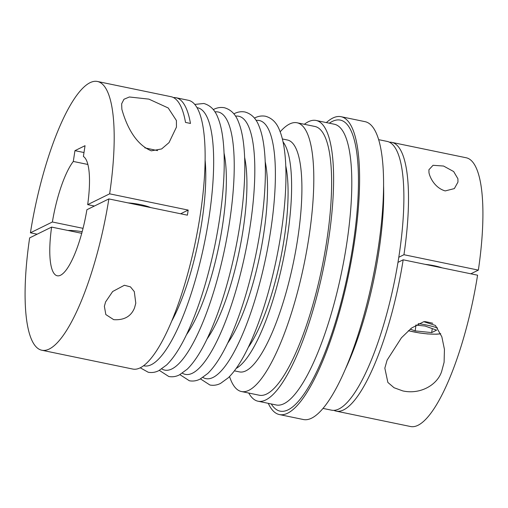 <?xml version="1.0" encoding="UTF-8"?>
<svg xmlns="http://www.w3.org/2000/svg" width="508" height="508" viewBox="0 0 508 508"><rect width="100%" height="100%" fill="white"/><g stroke="black" fill="none" stroke-linecap="round" stroke-linejoin="round"><path stroke-width="0.76" d="M378.625 139.649L387.128 141.408A137.23 35.547 101.7 0 1 396.723 269.615A137.23 35.547 101.7 0 1 338.95 408.946A137.23 35.547 101.7 0 1 331.527 410.172L323.024 408.413M326.365 122.587A152.089 39.395 101.7 0 1 332.797 118.053A152.089 39.395 101.7 0 1 341.027 116.694A152.089 39.395 101.7 0 1 351.663 258.788A152.089 39.395 101.7 0 1 287.636 413.207A152.089 39.395 101.7 0 1 279.406 414.566A152.089 39.395 101.7 0 1 268.288 403.339M341.027 116.694L365.004 121.653A152.089 39.395 101.7 0 1 375.641 263.747A152.089 39.395 101.7 0 1 311.614 418.167A152.089 39.395 101.7 0 1 303.384 419.525L279.406 414.566M304.362 124.282A143.345 37.128 101.7 0 1 308.356 121.749A143.345 37.128 101.7 0 1 316.109 120.466A143.345 37.128 101.7 0 1 326.13 254.394A143.345 37.128 101.7 0 1 265.786 399.936A143.345 37.128 101.7 0 1 258.032 401.218A143.345 37.128 101.7 0 1 248.761 393.052M280.168 131.813A137.23 35.547 101.7 0 1 289.624 123.996A137.23 35.547 101.7 0 1 297.047 122.771A137.23 35.547 101.7 0 1 306.642 250.977A137.23 35.547 101.7 0 1 248.869 390.309A137.23 35.547 101.7 0 1 241.446 391.535A137.23 35.547 101.7 0 1 229.54 376.536M297.047 122.771L314.871 126.46A137.23 35.547 101.7 0 1 324.466 254.667A137.23 35.547 101.7 0 1 266.694 393.998A137.23 35.547 101.7 0 1 259.271 395.224L241.446 391.535M282.372 138.963L287.445 140.011A118.402 30.67 101.7 0 1 295.726 250.628A118.402 30.67 101.7 0 1 245.878 370.846A118.402 30.67 101.7 0 1 239.471 371.9L234.398 370.853M236.201 368.402A118.402 30.67 -78.3 0 0 283.204 260.039A118.402 30.67 -78.3 0 0 283.051 141.929M336.156 411.131L410.559 426.523A137.23 35.547 101.7 0 0 417.982 425.298A137.23 35.547 101.7 0 0 477.577 275.196L403.174 259.804A137.23 35.547 101.7 0 1 343.579 409.905A137.23 35.547 101.7 0 1 336.156 411.131A137.23 35.547 101.7 0 1 333.902 410.356M37.154 234.194L30.423 232.804A137.23 35.547 101.7 0 1 90.018 82.702A137.23 35.547 101.7 0 1 97.441 81.477A137.23 35.547 101.7 0 1 109.633 193.834L188.176 210.077A137.23 35.547 101.7 0 1 187.395 215.17L108.858 198.92A137.23 35.547 101.7 0 1 49.263 349.015A137.23 35.547 101.7 0 1 41.84 350.241A137.23 35.547 101.7 0 1 29.642 237.89L51.606 227.089L81.744 233.318M173.425 97.555A137.23 35.547 101.7 0 1 175.978 97.727L188.379 100.292A137.23 35.547 101.7 0 1 197.974 228.498A137.23 35.547 101.7 0 1 140.202 367.83A137.23 35.547 101.7 0 1 132.779 369.056L41.84 350.241M105.594 301.917L112.662 291.516L124.39 285.261L130.461 286.868L134.296 291.605L135.795 303.212L134.525 307.905C131.089 316.414 124.155 320.332 113.716 319.665L105.823 314.566L104.375 306.292L105.594 301.917M121.857 109.245L121.653 103.803L123.958 99.263L129.375 96.984L148.907 99.13L168.224 107.982L176.416 120.536L176.447 127.121L169.018 142.621L161.633 148.946L151.333 150.838C132.918 143.358 124.854 119.996 121.857 109.245M457.918 178.772L457.956 182.105L454.349 188.595L445.218 190.919C435.273 188.087 430.092 178.187 428.987 172.784L428.898 169.774L433.045 165.297L443.573 166.04L453.669 171.552L457.918 178.772M441.655 371.443C437.255 385.108 420.167 394.754 402.831 390.925L394.056 387.731L387.871 382.435L384.835 368.16L387.09 360.153L401.447 337.776L411.512 328.073L423.748 321.685L435.413 325.438L441.839 336.785L444.443 349.409L444.094 362.299L441.655 371.443M67.894 230.454A17.482 3.334 8.7 0 1 82.169 231.731M425.202 264.363A17.482 3.334 8.7 0 1 442.081 267.856M108.858 198.92L86.893 209.721A61.182 15.85 101.7 0 1 60.554 275.228A61.182 15.85 101.7 0 1 57.245 275.774A61.182 15.85 101.7 0 1 51.606 227.089M83.998 152.533L74.949 150.66L85.039 145.694L83.395 156.483A61.182 15.85 101.7 0 1 87.674 204.635L94.405 206.026M83.045 228.34L52.381 221.996A61.182 15.85 101.7 0 1 73.298 161.449L74.949 150.66M73.298 161.449L87.871 164.465M175.978 97.727A137.23 35.547 101.7 0 1 190.475 123.444L185.515 122.415A137.23 35.547 -78.3 0 0 171.018 96.698L97.441 81.477M30.423 232.804L52.381 221.996M398.793 257.258L403.949 254.718L478.358 270.11L470.846 273.806M403.174 259.804L397.974 262.363M415.741 325.076L425.044 326.028L436.62 330.149L431.667 332.588L415.138 330.899L410.197 329.14M432.276 328.606L431.667 332.588M416.02 325.101L415.138 330.899M127.984 202.876A19.228 3.67 8.7 0 1 150.666 207.569M389.382 142.183A137.23 35.547 101.7 0 1 391.757 142.361L466.16 157.759A137.23 35.547 101.7 0 1 478.358 270.11M391.757 142.361A137.23 35.547 101.7 0 1 403.949 254.718M188.176 210.077L180.664 213.773M87.674 204.635L109.633 193.834M383.559 184.988A137.23 35.547 101.7 0 1 345.548 368.757M285.775 165.894A107.531 27.851 101.7 0 1 248.209 347.478M256.089 120.428A131.794 34.138 101.7 0 1 269.551 237.668A131.794 34.138 101.7 0 1 213.03 377.457A131.794 34.138 101.7 0 1 202.921 377.438M265.195 161.639A107.531 27.851 101.7 0 1 227.635 343.218M235.515 116.173A131.794 34.138 101.7 0 1 248.977 233.413A131.794 34.138 101.7 0 1 192.456 373.196A131.794 34.138 101.7 0 1 182.347 373.183M244.621 157.385A107.531 27.851 101.7 0 1 207.054 338.963M214.935 111.912A131.794 34.138 101.7 0 1 228.397 229.152A131.794 34.138 101.7 0 1 171.875 368.941A131.794 34.138 101.7 0 1 161.766 368.922M224.047 153.124A107.531 27.851 101.7 0 1 186.48 334.709M196.99 107.645A131.794 34.138 101.7 0 1 206.985 229.768A131.794 34.138 101.7 0 1 151.301 364.687A131.794 34.138 101.7 0 1 143.605 365.722M205.105 159.918A107.531 27.851 101.7 0 1 171.787 320.961M329.33 123.203A148.59 38.487 101.7 0 1 332.283 121.444A148.59 38.487 101.7 0 1 353.111 244.526A148.59 38.487 101.7 0 1 288.157 409.81A148.59 38.487 101.7 0 1 271.253 403.949M316.109 120.466L334.296 124.231A143.345 37.128 101.7 0 1 344.322 258.153A143.345 37.128 101.7 0 1 283.972 403.695A143.345 37.128 101.7 0 1 276.219 404.978L258.032 401.218M408.413 330.683A23.603 4.502 -171.3 0 0 440.639 333.648M432.765 323.272A26.219 5.004 -171.3 0 0 424.637 321.539M437.54 328.009A23.603 4.502 -171.3 0 0 418.255 323.653M254.425 118.123L254.908 117.875C258.324 116.129 261.868 115.589 265.538 116.256C272.091 118.11 276.784 122.841 279.629 130.448C281.661 135.407 283.191 141.415 284.22 148.469C285.706 158.617 286.239 170.536 285.82 184.226C285.058 207.34 281.927 232.258 276.428 258.966C269.246 293.046 260.026 322.167 248.761 346.323C242.094 360.464 235.28 370.935 228.333 377.742L220.574 383.394C217.157 385.14 213.614 385.68 209.937 385.02L200.476 378.898M233.851 113.862L234.334 113.621C237.75 111.874 241.294 111.335 244.964 111.995C251.511 113.856 256.21 118.586 259.055 126.194C261.08 131.153 262.611 137.16 263.646 144.215C265.132 154.362 265.665 166.281 265.246 179.972C264.484 203.086 261.353 227.997 255.854 254.705C248.672 288.792 239.452 317.906 228.187 342.062C221.52 356.203 214.706 366.681 207.753 373.488L199.993 379.139C196.577 380.886 193.034 381.425 189.363 380.765L179.902 374.637M213.277 109.607L213.76 109.36C217.176 107.62 220.72 107.074 224.39 107.74C230.937 109.595 235.636 114.332 238.474 121.933C240.506 126.892 242.037 132.906 243.072 139.96C244.558 150.108 245.091 162.02 244.672 175.711C243.904 198.831 240.773 223.742 235.28 250.45C228.098 284.531 218.872 313.652 207.607 337.807C200.939 351.949 194.132 362.426 187.179 369.233L179.419 374.885C176.003 376.631 172.46 377.171 168.789 376.504L159.328 370.383M194.748 104.413L203.816 103.486C210.363 105.34 215.055 110.071 217.9 117.678C219.932 122.638 221.463 128.645 222.491 135.7C223.977 145.847 224.511 157.766 224.098 171.456C223.329 194.57 220.199 219.488 214.7 246.196C207.518 280.276 198.298 309.397 187.033 333.553C180.365 347.694 173.558 358.165 166.605 364.979L158.845 370.624C155.429 372.37 151.886 372.91 148.215 372.25L140.259 367.805M144.824 147.841L157.607 150.628M408.356 330.733L419.386 332.956L427.711 333.947L436.455 334.213L440.715 333.832"/></g></svg>
